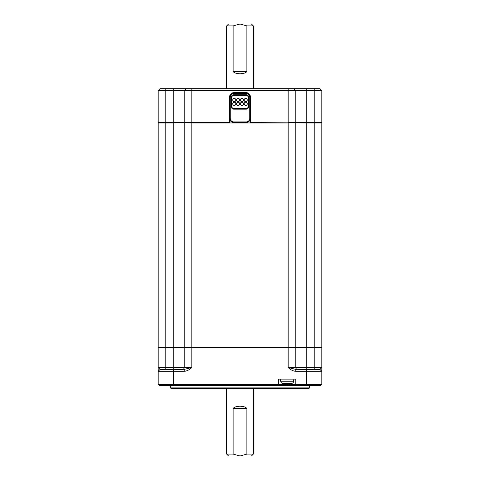 <?xml version="1.0" encoding="UTF-8"?>
<svg xmlns="http://www.w3.org/2000/svg" width="480" height="480" viewBox="0 0 480 480"><rect width="100%" height="100%" fill="white"/><g stroke="black" fill="none" stroke-linecap="round" stroke-linejoin="round"><path stroke-width="0.72" d="M233.814 94.698L233.814 95.268A1.902 1.902 0 0 0 231.912 97.176A1.902 1.902 0 0 1 233.814 95.268L246.186 95.268A1.902 1.902 0 0 1 248.088 97.176A1.902 1.902 0 0 0 246.186 95.268L246.186 94.698L233.814 94.698A2.472 2.472 0 0 0 231.342 97.176L231.342 106.686A2.472 2.472 0 0 0 233.814 109.164L246.186 109.164A2.472 2.472 0 0 0 248.658 106.686L248.658 97.176A2.472 2.472 0 0 0 246.186 94.698M231.342 106.686L231.912 106.686A1.902 1.902 0 0 0 233.814 108.594A1.902 1.902 0 0 1 231.912 106.686L231.912 97.176L231.342 97.176M246.186 109.164L246.186 108.594A1.902 1.902 0 0 0 248.088 106.686A1.902 1.902 0 0 1 246.186 108.594L233.814 108.594L233.814 109.164M233.136 25.902L240 24L251.418 24L253.32 25.902L246.864 25.902L246.864 71.58C244.26 74.514 235.74 74.514 233.136 71.58L233.136 25.902L226.68 25.902L226.68 88.704M253.32 25.902L253.32 88.704M246.864 25.902L240 24L228.582 24L226.68 25.902M321.834 367.506L321.834 347.904L306.228 347.904L306.228 367.506L321.834 367.506L319.932 369.408L295.758 369.408L288.15 367.506C290.538 369.798 293.076 371.07 295.758 371.31L306.606 371.31L306.606 384.444L295.758 384.444L295.758 379.116L278.634 379.116L278.634 384.444L158.166 384.444L159.312 385.584L320.688 385.584L321.834 384.444L321.834 367.506M319.932 369.408L321.834 371.31L306.606 371.31L306.606 369.408M321.834 384.444L306.606 384.444L306.606 385.584M321.45 347.526L321.834 347.904M173.394 385.584L173.394 371.31L184.242 371.31C186.924 371.07 189.462 369.798 191.85 367.506L191.85 347.904L288.15 347.904L288.15 367.506L295.758 369.408L295.758 371.31M158.166 347.526L158.166 122.958L158.166 347.526L191.85 347.526L191.85 122.958L288.15 122.958L288.15 347.526L306.228 347.526L306.228 122.958L314.22 122.958L314.22 347.526L321.834 347.526L321.834 122.958L314.22 122.958L314.22 122.58L306.228 122.58L306.228 122.958L250.464 122.58L250.464 122.958M314.22 369.408L314.22 347.526L306.228 347.526L306.228 347.904L288.15 347.904L288.15 347.526L191.85 347.526L191.85 347.904L184.242 347.904L184.242 367.506A1.902 1.902 0 0 1 182.334 369.408A1.902 1.902 0 0 0 184.242 367.506A1.902 1.902 0 0 1 182.334 369.408M277.488 385.584L278.634 384.444L295.758 384.444L296.904 385.584M253.32 388.476L253.32 454.098L246.864 454.098L240 456L233.136 454.098L226.68 454.098L226.68 388.476M234.288 102.252A1.578 1.578 0 0 0 232.71 103.836A1.578 1.578 0 0 0 234.288 105.414A1.578 1.578 0 0 0 235.872 103.836A1.578 1.578 0 0 0 234.288 102.252M226.68 454.098L228.582 456L243.024 456M235.872 100.026A1.578 1.578 0 0 0 234.288 98.448A1.578 1.578 0 0 0 232.71 100.026A1.578 1.578 0 0 0 234.288 101.61A1.578 1.578 0 0 0 235.872 100.026M170.52 385.584L170.52 387.906L171.09 388.476L308.91 388.476L309.48 387.906L170.52 387.906M309.48 385.584L309.48 387.906M236.52 100.026A1.578 1.578 0 0 0 238.098 101.61A1.578 1.578 0 0 0 239.676 100.026A1.578 1.578 0 0 0 238.098 98.448A1.578 1.578 0 0 0 236.52 100.026M243.48 100.026A1.578 1.578 0 0 0 241.902 98.448A1.578 1.578 0 0 0 240.324 100.026A1.578 1.578 0 0 0 241.902 101.61A1.578 1.578 0 0 0 243.48 100.026M173.394 369.408L160.068 369.408L158.166 367.506L165.78 367.506L165.78 122.958L173.772 122.958L173.772 347.904L158.166 347.904L158.166 371.31L173.394 371.31L173.394 369.408L184.242 369.408L191.85 367.506L184.242 369.408L184.242 371.31M160.068 369.408L158.166 371.31L158.166 384.444M288.15 367.506L295.758 367.506A1.902 1.902 0 0 0 297.666 369.408A1.902 1.902 0 0 1 295.758 367.506L295.758 347.904L295.38 347.526M295.758 347.526L295.758 122.958M229.536 122.958L229.536 122.58L191.85 122.58L191.85 122.958L165.78 122.58L165.78 122.958L158.166 122.958M184.242 122.958L184.242 347.526M184.62 347.526L184.242 347.904L173.772 347.904L173.772 367.506L191.85 367.506M158.166 347.904L158.55 347.526M233.136 454.098L233.136 408.42L246.864 408.42L246.864 454.098M247.29 100.026A1.578 1.578 0 0 0 245.712 98.448A1.578 1.578 0 0 0 244.128 100.026A1.578 1.578 0 0 0 245.712 101.61A1.578 1.578 0 0 0 247.29 100.026M246.864 408.42C244.26 405.486 235.74 405.486 233.136 408.42M286.338 383.922L287.598 383.616A17.13 1.776 -90 0 0 287.682 383.412L291.882 383.412A2.472 2.472 0 0 0 293.67 381.246L293.856 379.116M287.682 383.412L282.51 383.412A2.472 2.472 0 0 1 280.722 381.246L280.536 379.116M229.536 122.58L229.536 97.266A4.758 4.758 0 0 1 234.288 92.514L245.712 92.514A4.758 4.758 0 0 1 250.464 97.266L250.464 122.58M184.62 122.958L184.242 122.58L184.62 122.958M295.38 122.958L295.758 122.58L295.758 90.606L191.85 90.606L191.85 122.58L173.772 122.58L173.772 90.606L184.242 90.606L184.242 122.58M173.772 88.704L165.78 88.704L165.78 90.606L158.166 90.606L158.166 122.58L158.55 122.958L158.166 122.58L165.78 122.58L165.78 90.606L173.772 90.606L173.772 88.704L306.228 88.704L306.228 90.606L314.22 90.606L314.22 122.58L321.834 122.58L321.834 90.606L314.22 90.606L314.22 88.704L306.228 88.704M321.45 122.958L321.834 122.58M288.15 88.704L288.15 122.58L306.228 122.58L306.228 90.606L295.758 90.606L293.856 88.704M244.128 103.836A1.578 1.578 0 0 0 245.712 105.414A1.578 1.578 0 0 0 247.29 103.836A1.578 1.578 0 0 0 245.712 102.252A1.578 1.578 0 0 0 244.128 103.836M239.676 103.836A1.578 1.578 0 0 0 238.098 102.252A1.578 1.578 0 0 0 236.52 103.836A1.578 1.578 0 0 0 238.098 105.414A1.578 1.578 0 0 0 239.676 103.836M287.598 383.616L289.194 383.922A17.106 17.106 0 0 0 291 383.616L291.096 383.616A17.13 17.13 0 0 0 291.882 383.412M246.186 121.914L233.814 121.914A3.618 3.618 0 0 1 230.202 118.296L230.202 97.176L229.626 97.176A4.188 4.188 0 0 1 233.814 92.988L233.814 93.558L246.186 93.558L246.186 92.988L233.814 92.988A4.188 4.188 0 0 0 229.626 97.176L229.626 118.296A4.188 4.188 0 0 0 233.814 122.484L246.186 122.484A4.188 4.188 0 0 0 250.374 118.296L250.374 97.176A4.188 4.188 0 0 0 246.186 92.988A4.188 4.188 0 0 1 250.374 97.176L249.798 97.176L249.798 118.296A3.618 3.618 0 0 1 246.186 121.914L246.186 122.484A4.188 4.188 0 0 0 250.374 118.296L249.798 118.296M191.85 88.704L191.85 90.606L184.242 90.606L186.144 88.704M282.51 383.412A17.13 17.13 0 0 0 283.296 383.616L283.392 383.616A17.106 17.106 0 0 0 285.198 383.922M241.902 102.252A1.578 1.578 0 0 0 240.324 103.836A1.578 1.578 0 0 0 241.902 105.414A1.578 1.578 0 0 0 243.48 103.836A1.578 1.578 0 0 0 241.902 102.252M285.216 383.928L285.516 383.958M165.78 88.704L160.068 88.704L158.166 90.606M319.932 88.704L321.834 90.606L319.932 88.704L314.22 88.704M248.658 97.176L248.088 97.176L248.088 106.686L248.658 106.686M251.418 456L253.32 454.098M295.758 367.506A1.902 1.902 0 0 0 297.666 369.408A1.902 1.902 0 0 1 295.758 367.506L306.228 367.506L306.228 369.408M293.67 381.246L280.722 381.246M165.78 369.408L165.78 367.506L173.772 367.506L173.772 369.408M233.814 121.914L233.814 122.484A4.188 4.188 0 0 1 229.626 118.296L230.202 118.296M230.202 97.176A3.618 3.618 0 0 1 233.814 93.558M246.186 93.558A3.618 3.618 0 0 1 249.798 97.176M246.864 71.58L233.136 71.58"/></g></svg>
